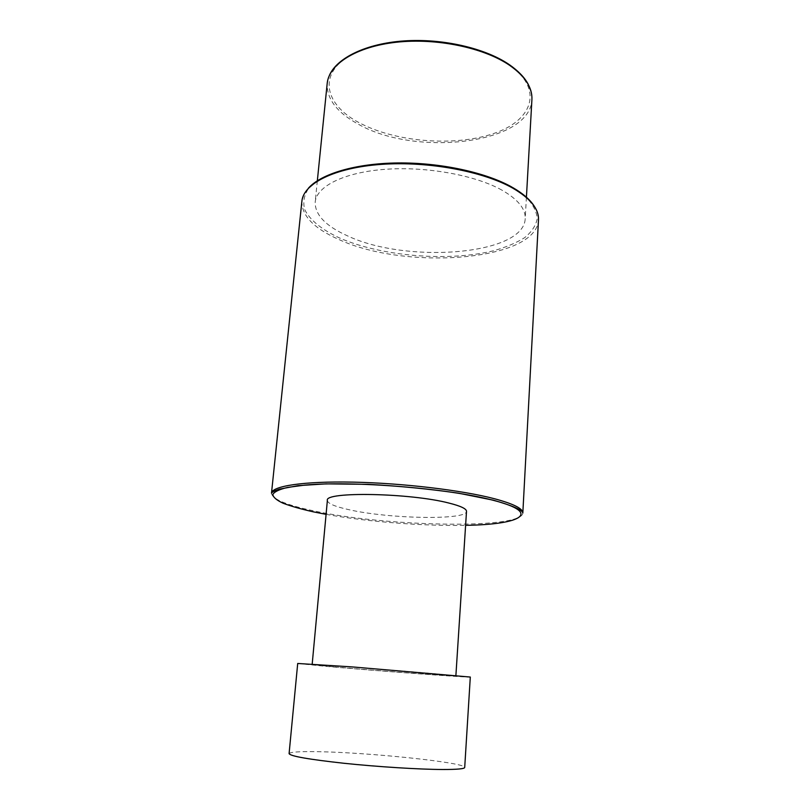 <?xml version="1.0" encoding="UTF-8"?>
<svg xmlns="http://www.w3.org/2000/svg" width="810" height="810" viewBox="0 0 810 810"><rect width="100%" height="100%" fill="white"/><g stroke="black" fill="none" stroke-linecap="round" stroke-linejoin="round"><path stroke-width="0.61" stroke-dasharray="4.05 3.04" d="M501.906 190.117C475.318 175.203 426.435 166.252 385.246 169.31C343.966 172.327 316.528 186.371 315.181 202.115C314.928 214.772 325.64 225.99 347.318 235.771C406.357 263.938 523.938 255.302 525.214 218.639C525.69 208.848 517.914 199.341 501.906 190.117M327.372 500.418C327.615 503.455 334.712 506.523 348.664 509.632C388.385 518.856 467.208 520.445 466.509 511.373M334.773 666.954C376.225 670.66 457.093 676.694 455.868 675.935L437.532 673.991C397.001 670.275 307.79 663.643 312.144 664.625L334.773 666.954M297.705 663.471L325.397 666.316C375.202 670.761 471.4 677.94 470.306 677.049M289.089 753.634C289.98 752.014 299.518 751.366 317.702 751.69C368.651 752.399 466.145 762.554 464.707 767.455M508.599 64.486C544.482 89.039 532.717 120.791 493.108 133.701C453.823 146.964 394.845 142.054 358.749 122.472C322.258 103.184 316.973 69.923 357.261 51.739C397.062 33.159 473.283 39.609 508.599 64.486M531.006 91.257L531.917 99.569C530.236 144.312 414.943 157.231 357.797 123.9C336.828 112.357 326.622 98.881 327.189 83.45L329.386 75.391M511.798 187.191L526.368 197.478C533.193 204.687 536.797 211.815 537.202 218.872C535.815 225.717 531.633 231.984 524.657 237.664C516.304 242.899 505.966 247.263 493.644 250.735C448.629 261.964 381.692 256.456 339.673 238.029C322.299 229.969 310.027 220.269 304.864 209.891C302.788 202.905 303.821 196.081 307.952 189.418C313.956 183.009 323.018 177.38 335.127 172.51C380.69 155.601 470.742 163.124 511.798 187.191M534.124 206.013C538.802 214.508 536.585 211.268 537.85 214.285L538.488 219.854C536.655 261.245 405.263 270.682 338.722 239.426C313.926 228.42 301.644 215.683 301.887 201.234L304.155 194.238L308.367 188.244M271.492 493.219C272.241 499.112 286.021 504.934 312.832 510.664C384.649 526.702 522.075 529.689 522.825 512.993M326.076 514.34C367.264 521.802 423.772 526.247 465.608 525.326M508.984 64.415L509.5 64.77M317.338 180.762L315.181 202.115M526.419 197.215L525.214 218.639M512.011 187.15L512.72 187.555M455.898 675.418L455.868 675.935M312.194 664.109L312.144 664.625"/><path stroke-width="1.21" d="M455.898 675.418L466.509 511.373C466.55 508.801 460.779 506.048 449.196 503.132C410.498 492.915 323.97 491.386 327.372 500.418L312.194 664.109M470.306 677.049L352.299 666.924L297.705 663.471L289.089 753.634C290.334 756.175 308.681 759.395 344.118 763.293C377.855 766.827 419.013 769.399 442.543 769.5C457.123 769.52 464.515 768.842 464.707 767.455L470.306 677.049M317.338 180.762L327.189 83.45C328.9 64.253 356.015 46.686 396.282 42.241C436.489 37.756 483.904 47.679 509.591 65.296C525.062 76.201 532.504 87.622 531.917 99.569L526.419 197.215M512.831 188.173C530.459 198.47 539.004 209.041 538.488 219.854L522.825 512.993C523.027 508.619 513.56 503.86 494.434 498.727C462.257 490.252 402.681 483.125 353.16 482.132C303.548 481.11 271.887 486.081 271.492 493.219L301.887 201.234C303.416 183.617 334.287 167.751 381.095 164.389C427.801 160.977 483.175 171.274 512.831 188.173M465.608 525.326C520.82 524.566 543.064 513.084 493.179 500.286C448.548 488.349 351.925 480.573 304.611 485.129L287.58 487.417C279.248 489.422 274.317 491.781 272.808 494.475C273.203 497.3 276.635 500.216 283.085 503.233C291.053 506.23 301.219 509.125 313.581 511.9L326.076 514.34M509.5 64.77C518.461 71.078 524.718 77.618 528.272 84.382L531.006 91.257M329.386 75.391C336.879 58.057 365.776 43.558 404.089 40.925C442.331 38.262 484.998 48.094 508.984 64.415M512.72 187.555C522.865 193.428 530.003 199.574 534.124 206.013M308.367 188.244C320.902 173.937 355.418 163.397 397.963 162.952C440.448 162.516 485.99 172.449 512.011 187.15M522.825 512.993C522.359 509.956 512.568 505.703 493.462 500.216L458.592 493.199C429.857 489.027 399.765 486.071 368.287 484.329L326.136 483.864L298.201 485.635L279.379 489.149C274.468 490.819 271.846 492.176 271.492 493.219"/></g></svg>
